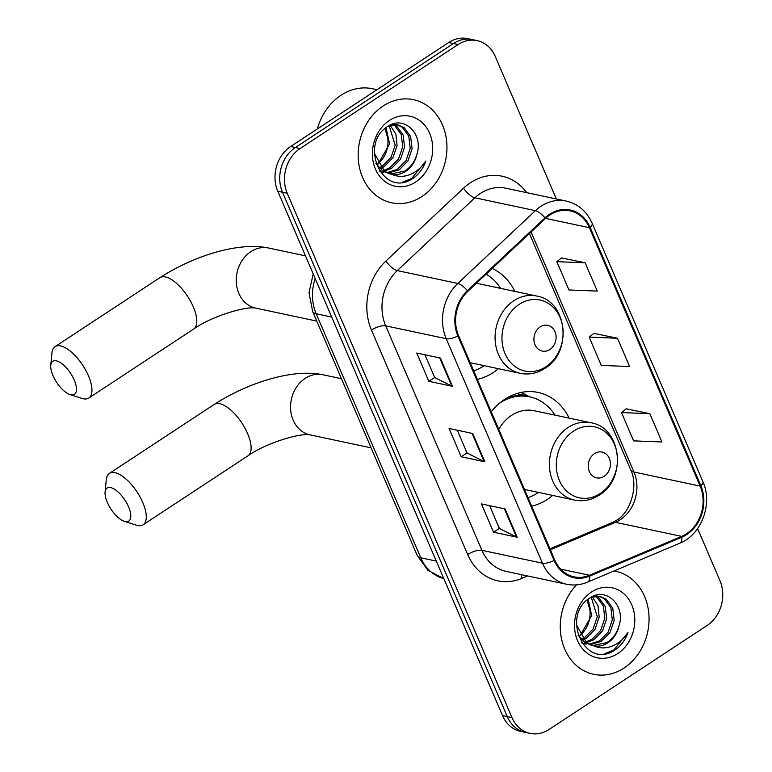 <?xml version="1.0" encoding="UTF-8"?>
<svg xmlns="http://www.w3.org/2000/svg" width="772" height="772" viewBox="0 0 772 772"><rect width="100%" height="100%" fill="white"/><g stroke="black" fill="none" stroke-linecap="round" stroke-linejoin="round"><path stroke-width="1.16" d="M569.128 418.135A58.18 48.568 102 0 0 538.142 392.465A58.18 48.568 102 0 0 504.618 399.394A58.18 48.568 102 0 0 491.243 411.804M531.676 506.142A58.18 48.568 102 0 0 547.464 499.359A58.18 48.568 102 0 0 552.684 495.441M477.347 379.39A58.18 48.568 102 0 0 493.134 372.606A58.18 48.568 102 0 0 498.365 368.688M514.799 291.382A58.18 48.568 102 0 0 492.179 268.473M556.332 198.954L495.238 56.395A32.926 27.493 102 0 0 477.125 40.607L467.668 38.6A32.926 27.493 102 0 0 448.696 42.518L290.619 146.535A32.926 27.493 102 0 0 277.785 191.253L502.524 715.605A32.926 27.493 102 0 0 520.637 731.393L525.365 732.396A32.926 27.493 102 0 1 507.252 716.609A32.926 27.493 102 0 0 525.365 732.396L530.094 733.4A32.926 27.493 102 0 0 549.066 729.482L707.142 625.465A32.926 27.493 102 0 0 719.977 580.747L697.598 528.55M477.125 40.607A32.926 27.493 102 0 0 458.153 44.525L300.076 148.542L295.348 147.539A32.926 27.493 102 0 0 282.513 192.257L507.252 716.609L282.513 192.257A32.926 27.493 102 0 1 295.348 147.539L453.425 43.522L295.348 147.539L290.619 146.535M472.396 39.604A32.926 27.493 102 0 0 453.425 43.522A32.926 27.493 102 0 1 472.396 39.604M383.153 105.967A52.689 43.985 102 0 0 358.382 160.354A52.689 43.985 102 0 0 391.597 202.775A52.689 43.985 102 0 0 421.956 196.503A52.689 43.985 102 0 0 446.727 142.116A52.689 43.985 102 0 0 413.512 99.694A52.689 43.985 102 0 0 383.153 105.967A52.689 43.985 102 0 0 358.382 160.354A52.689 43.985 102 0 0 391.597 202.775A52.689 43.985 102 0 0 421.956 196.503A52.689 43.985 102 0 0 446.727 142.116A52.689 43.985 102 0 0 413.512 99.694A52.689 43.985 102 0 0 383.153 105.967M576.491 584.867A52.689 43.985 102 0 0 561.321 637.875A52.689 43.985 102 0 0 593.697 674.313A52.689 43.985 102 0 0 624.056 668.041A52.689 43.985 102 0 0 648.827 613.653A52.689 43.985 102 0 0 615.612 571.241A52.689 43.985 102 0 0 614.068 570.942A52.689 43.985 102 0 1 615.612 571.241A52.689 43.985 102 0 1 648.827 613.653A52.689 43.985 102 0 1 624.056 668.041A52.689 43.985 102 0 1 593.697 674.313A52.689 43.985 102 0 1 561.321 637.875A52.689 43.985 102 0 1 576.491 584.867M549.838 215.031A35.126 29.326 -78 0 1 570.074 210.852A35.126 29.326 -78 0 1 589.393 227.692L700.146 486.099A35.126 29.326 -78 0 1 681.637 536.376L589.499 575.256A35.126 29.326 -78 0 1 574.088 576.858A35.126 29.326 -78 0 1 554.769 560.018L458.549 335.53A35.126 29.326 -78 0 1 467.813 291.333L545.408 218.534A35.126 29.326 -78 0 1 549.838 215.031M549.51 214.278A36.004 30.06 102 0 0 544.974 217.868L467.378 290.668A36.004 30.06 102 0 0 457.883 335.974L554.103 560.453A36.004 30.06 102 0 0 589.712 576.076L681.84 537.196A36.004 30.06 102 0 0 700.812 485.665L590.059 227.257A36.004 30.06 102 0 0 549.51 214.278M649.821 413.686L621.489 412.566L633.609 440.86L661.951 441.98L649.821 413.686L626.256 408.832M585.147 262.789L556.815 261.679L568.945 289.963L597.277 291.083L585.147 262.789L561.582 257.945M617.484 338.242L589.152 337.123L601.282 365.417L629.614 366.536L617.484 338.242L593.919 333.388M300.076 148.542A32.926 27.493 102 0 0 287.242 193.261L511.981 717.613A32.926 27.493 102 0 0 530.094 733.4M452.508 386.347L428.865 381.32L416.745 353.026L440.387 358.054L452.508 386.347A8.781 3.117 -23.2 0 1 451.794 386.106L439.702 357.909M517.182 537.235L493.54 532.207L481.419 503.913L505.062 508.941L517.182 537.235A8.781 3.117 -23.2 0 1 516.468 536.994L504.377 508.796M484.845 461.791L461.202 456.763L449.082 428.47L472.725 433.497L484.845 461.791A8.781 3.117 -23.2 0 1 484.131 461.55L472.039 433.353M461.202 456.763L467.031 452.932M457.294 430.216L467.06 453.01L484.131 461.55M493.54 532.207L499.359 528.376M489.631 505.66L499.397 528.463L516.468 536.994M428.865 381.32L434.694 377.489M424.957 354.773L434.723 377.566L451.794 386.106M589.152 337.123L594.083 333.263M556.815 261.679L561.746 257.819M621.489 412.566L626.42 408.706M377.006 89.687L372.596 88.751A54.88 45.818 102 0 0 340.973 95.284A54.88 45.818 102 0 0 317.331 128.953M390.14 125.296L395.891 134.077L397.069 145.58L392.909 157.778L384.109 166.684L381.001 168.267M389.107 125.672L395.196 145.175L391.028 157.372L382.227 166.289L380.21 167.379M394.193 124.591L396.692 126.125L403.158 134.994L404.576 147.172L400.417 159.37L391.607 168.277L384.311 171.123M393.199 124.668L394.82 125.73L401.276 134.598L402.704 146.776L398.535 158.974L389.735 167.881L383.472 170.496M389.271 125.575L398.043 124.919L404.2 127.718L410.656 136.586L412.084 148.774L407.915 160.962L399.114 169.879L387.814 173.073M383.973 172.648L379.525 171.123M397.097 124.746L402.318 127.322L408.784 136.19L410.202 148.369L406.043 160.566L397.242 169.473L386.917 172.658M382.101 172.252L379.882 171.635M416.832 154.593C423.925 133.681 403.756 115.182 388.055 126.28C358.845 143.158 381.715 197.169 411.196 179.519L412.624 178.641C418.752 174.501 423.172 168.614 425.883 160.972C421.647 167.611 416.06 172.252 409.131 174.897C403.196 177.02 397.339 176.807 391.568 174.26A24.81 20.709 102 0 0 405.782 171.287A24.81 20.709 102 0 0 416.832 154.593C414.632 161.908 410.607 167.399 404.75 171.075L390.545 174.018M391.568 174.26L384.524 171.259L374.285 153.165M389.609 173.845L382.642 170.863L375.877 163.519M386.068 127.66L389.561 143.978L377.933 164.214M377.749 163.915A24.81 20.709 102 0 0 387.756 138.169L384.958 128.548M392.446 124.186L398.043 124.919M389.377 120.49A35.782 29.876 102 0 0 375.433 169.078A35.782 29.876 102 0 0 415.732 181.98A35.782 29.876 102 0 0 429.676 133.392A35.782 29.876 102 0 0 389.377 120.49M425.883 160.972L411.746 178.457L402.733 182.105M52.969 375.568A19.754 8.309 -123.3 0 0 70.011 394.569A19.754 8.309 -123.3 0 0 74.237 380.085A19.754 8.309 -123.3 0 0 60.332 362.599A19.754 8.309 -123.3 0 0 50.759 365.32A19.754 8.309 -123.3 0 0 52.969 375.568M50.759 365.32L51.946 352.891A30.735 12.921 56.7 0 1 55.024 346.676A30.735 12.921 56.7 0 1 88.471 375.868A30.735 12.921 56.7 0 1 88.819 398.024A30.735 12.921 56.7 0 1 81.89 398.4L70.011 394.569M549.857 349.523A13.172 11.001 102 0 0 554.991 331.642A13.172 11.001 102 0 0 540.159 326.894A13.172 11.001 102 0 0 535.025 344.775A13.172 11.001 102 0 0 549.857 349.523M470.196 362.705L520.154 373.32A39.517 32.993 102 0 1 495.248 341.513A39.517 32.993 102 0 1 513.824 300.723A39.517 32.993 102 0 1 536.588 296.014L479.933 283.971A39.517 32.993 102 0 0 476.227 283.44M473.699 370.869A52.139 43.531 102 0 0 483.822 365.909A52.139 43.531 102 0 0 484.179 365.677M500.613 288.371A52.139 43.531 102 0 0 486.099 274.185M107.289 502.311A19.754 8.309 -123.3 0 0 124.34 521.322A19.754 8.309 -123.3 0 0 128.567 506.837A19.754 8.309 -123.3 0 0 114.661 489.351A19.754 8.309 -123.3 0 0 105.088 492.063A19.754 8.309 -123.3 0 0 107.289 502.311M105.088 492.063L106.275 479.644A30.735 12.921 56.7 0 1 109.354 473.429A30.735 12.921 56.7 0 1 142.801 502.62A30.735 12.921 56.7 0 1 143.138 524.777A30.735 12.921 56.7 0 1 136.219 525.143L124.34 521.322M604.177 476.276A13.172 11.001 102 0 0 609.311 458.385A13.172 11.001 102 0 0 594.479 453.637A13.172 11.001 102 0 0 589.345 471.528A13.172 11.001 102 0 0 604.177 476.276M524.526 489.448L574.474 500.073A39.517 32.993 102 0 1 549.567 468.257A39.517 32.993 102 0 1 568.144 427.466A39.517 32.993 102 0 1 590.918 422.767L534.263 410.723A39.517 32.993 102 0 0 511.489 415.423A39.517 32.993 102 0 0 498.751 429.319M528.019 497.622A52.139 43.531 102 0 0 538.152 492.661A52.139 43.531 102 0 0 538.509 492.43M554.943 415.124A52.139 43.531 102 0 0 529.795 396.866A52.139 43.531 102 0 0 499.745 403.071A52.139 43.531 102 0 0 499.407 403.302M521.168 392.446L529.785 396.866L527.43 396.364A52.139 43.531 102 0 0 507.561 397.59M516.989 393.517L518.813 394.318A52.631 43.936 102 0 1 529.061 396.712M592.24 596.833L597.991 605.615L599.168 617.117L595.009 629.315L586.209 638.222L583.111 639.805M591.207 597.21L597.296 616.722L593.137 628.919L584.327 637.826L582.31 638.917M596.302 596.138L598.792 597.663L605.258 606.531L606.676 618.71L602.517 630.907L593.716 639.824L586.421 642.661M595.308 596.206L596.92 597.267L603.376 606.136L604.804 618.314L600.635 630.512L591.834 639.419L585.572 642.043M591.381 597.113L600.153 596.457L606.3 599.265L612.765 608.124L614.184 620.312L610.025 632.509L601.214 641.416L589.914 644.61M586.073 644.186L581.625 642.661M599.207 596.283L604.428 598.86L610.884 607.728L612.312 619.906L608.143 632.104L599.342 641.021L589.026 644.205M584.201 643.79L581.982 643.182M618.941 626.131C626.024 605.219 605.856 586.72 590.155 597.817C560.945 614.705 583.815 668.716 613.296 651.057L614.724 650.178C620.862 646.039 625.272 640.152 627.983 632.509C623.747 639.148 618.169 643.8 611.241 646.434C605.296 648.567 599.439 648.355 593.668 645.797A24.81 20.709 102 0 0 607.882 642.835A24.81 20.709 102 0 0 618.941 626.131C616.731 633.445 612.707 638.936 606.85 642.613L592.655 645.556M593.668 645.797L586.623 642.806L576.394 624.702M591.709 645.382L584.742 642.401L577.987 635.057M588.168 599.197L591.67 615.525L580.033 635.752M579.859 635.452A24.81 20.709 102 0 0 589.856 609.706L587.067 600.095M594.556 595.733L600.153 596.457M591.477 592.028A35.782 29.876 102 0 0 577.533 640.625A35.782 29.876 102 0 0 617.832 653.517A35.782 29.876 102 0 0 631.776 604.93A35.782 29.876 102 0 0 591.477 592.028M627.983 632.509L613.846 649.995L604.833 653.652M277.785 191.253L287.242 193.261M448.696 42.518L458.153 44.525M502.524 715.605L511.981 717.613M315.179 278.509A43.907 36.66 102 0 0 316.192 313.77L331.709 317.07M417.237 555.493A21.954 7.797 -23.2 0 0 420.779 557.789A43.907 36.66 102 0 0 443.794 578.575L427.891 570.267L417.237 555.493L312.65 311.473A21.954 7.797 -23.2 0 0 316.192 313.77L420.779 557.789L436.296 561.09M681.637 536.376L615.438 522.306A35.126 29.326 102 0 0 620.263 519.72A35.126 29.326 102 0 0 633.947 472.03L531.068 231.986M550.368 549.76L615.438 522.306A19.754 9.399 -112.9 0 0 612.321 522.528L616.674 520.193C630.608 512.376 638.618 485.694 630.763 469.955A19.754 7.016 -23.2 0 0 633.947 472.03L700.146 486.099M589.393 227.692L545.572 218.38M527.643 575.96L521.959 578.353A54.88 45.818 -78 0 1 467.687 554.537L371.467 330.059A10.972 3.899 -23.2 0 1 385.701 325.842L446.226 338.705A43.907 36.66 -78 0 1 457.806 283.459L535.392 210.66A43.907 36.66 -78 0 1 540.931 206.288A43.907 36.66 -78 0 1 566.223 201.058L505.699 188.194A43.907 36.66 102 0 0 480.406 193.415A43.907 36.66 102 0 0 474.867 197.796L397.281 270.596A43.907 36.66 102 0 0 385.701 325.842L481.911 550.32A43.907 36.66 102 0 0 506.065 571.367L566.58 584.24A43.907 36.66 -78 0 1 542.436 563.184L446.226 338.705A10.972 3.899 -23.2 0 0 457.883 335.974M544.974 217.868A10.972 3.87 46.8 0 0 535.392 210.66L474.867 197.796A10.972 3.87 -133.2 0 1 463.538 188.194A54.88 45.818 -78 0 1 526.687 192.653M554.103 560.453A10.972 3.899 156.8 0 1 542.436 563.184L481.911 550.32A10.972 3.899 -23.2 0 0 467.687 554.537M589.712 576.076A10.972 5.221 67.1 0 1 587.588 582.117L679.727 543.237C701.478 534.822 713.058 503.691 702.896 481.66L592.143 223.262A10.972 3.899 156.8 0 1 590.059 227.257M371.467 330.059A54.88 45.818 -78 0 1 385.942 261.004A10.972 3.87 -133.2 0 0 397.281 270.596L457.806 283.459A10.972 3.87 46.8 0 1 467.378 290.668M681.84 537.196A10.972 5.221 67.1 0 1 679.727 543.237M700.812 485.665A10.972 3.899 -23.2 0 0 702.896 481.66M385.942 261.004L463.538 188.194M521.447 574.638A10.972 5.221 -112.9 0 0 521.959 578.353M589.499 575.256L560.646 569.128M316.781 321.104L255.744 308.125A30.735 25.659 -78 0 1 238.838 293.399A30.735 25.659 -78 0 1 250.813 251.662A30.735 25.659 -78 0 1 268.521 248.005C238.094 241.597 193.087 256.236 159.862 277.698L55.024 346.676M255.744 308.125C246.307 305.982 212.117 315.98 193.647 329.046A30.735 12.921 -123.3 0 0 193.299 306.889A30.735 12.921 -123.3 0 0 159.862 277.698M545.92 366.748A36.303 30.311 102 0 0 560.067 317.456A36.303 30.311 102 0 0 519.18 304.371A36.303 30.311 102 0 0 505.033 353.663A36.303 30.311 102 0 0 545.92 366.748M371.11 447.856L310.064 434.877A30.735 25.659 -78 0 1 293.167 420.142A30.735 25.659 -78 0 1 305.143 378.405A30.735 25.659 -78 0 1 322.85 374.748C292.414 368.35 247.416 382.989 214.182 404.451L109.354 473.429M310.064 434.877C300.636 432.735 266.437 442.732 247.976 455.798A30.735 12.921 -123.3 0 0 247.629 433.642A30.735 12.921 -123.3 0 0 214.182 404.451M600.24 493.501A36.303 30.311 102 0 0 614.387 444.209A36.303 30.311 102 0 0 573.509 431.123A36.303 30.311 102 0 0 559.362 480.416A36.303 30.311 102 0 0 600.24 493.501M312.65 311.473L309.022 292.713L313.2 273.886M566.58 584.24C573.673 585.697 580.679 584.993 587.588 582.117M592.143 223.262C586.749 211.306 578.103 203.905 566.223 201.058M549.973 548.844L612.321 522.528M630.763 469.955L529.428 233.53M193.647 329.046L88.819 398.024M305.471 255.86L268.521 248.005M536.588 296.014C567.333 300.723 572.814 352.071 544.916 368.36C537.09 373.387 528.83 375.038 520.154 373.32M247.976 455.798L143.138 524.777M341.475 378.714L322.85 374.748M590.918 422.767C621.653 427.476 627.134 478.814 599.236 495.113C591.41 500.14 583.159 501.79 574.474 500.073"/></g></svg>
